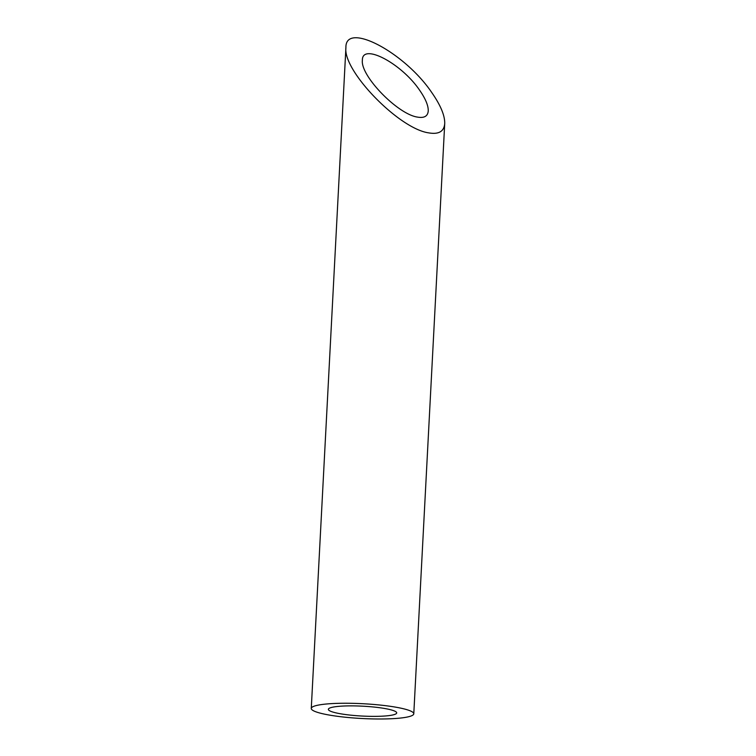 <?xml version="1.0" encoding="UTF-8"?>
<svg xmlns="http://www.w3.org/2000/svg" width="756" height="756" viewBox="0 0 756 756"><rect width="100%" height="100%" fill="white"/><g stroke="black" fill="none" stroke-linecap="round" stroke-linejoin="round"><path stroke-width="1.13" d="M386.892 715.837A34.218 4.942 -177 0 0 396.702 712.908A34.218 4.942 -177 0 0 362.785 706.189A34.218 4.942 -177 0 0 328.359 709.326A34.218 4.942 -177 0 0 349.461 715.025A34.218 4.942 -177 0 0 386.892 715.837M417.501 117.104C424.229 118.276 427.811 116.207 428.246 110.905C428.387 105.613 425.524 98.743 419.675 90.304C401.493 63.306 361.944 42.572 362.379 60.263C360.243 75.694 397.703 114.317 417.501 117.104M399.064 718.2A51.323 7.409 -177 0 0 413.787 713.806A51.323 7.409 -177 0 0 362.918 703.723A51.323 7.409 -177 0 0 311.274 708.438A51.323 7.409 -177 0 0 342.931 716.971A51.323 7.409 -177 0 0 399.064 718.2M428.605 132.858C438.678 134.615 444.055 131.525 444.717 123.568C444.925 115.621 440.635 105.32 431.846 92.667C404.583 52.164 345.256 21.055 345.908 47.609C342.714 70.752 398.894 128.681 428.605 132.858M345.908 47.609L311.274 708.438M444.717 123.568L413.787 713.806"/></g></svg>
